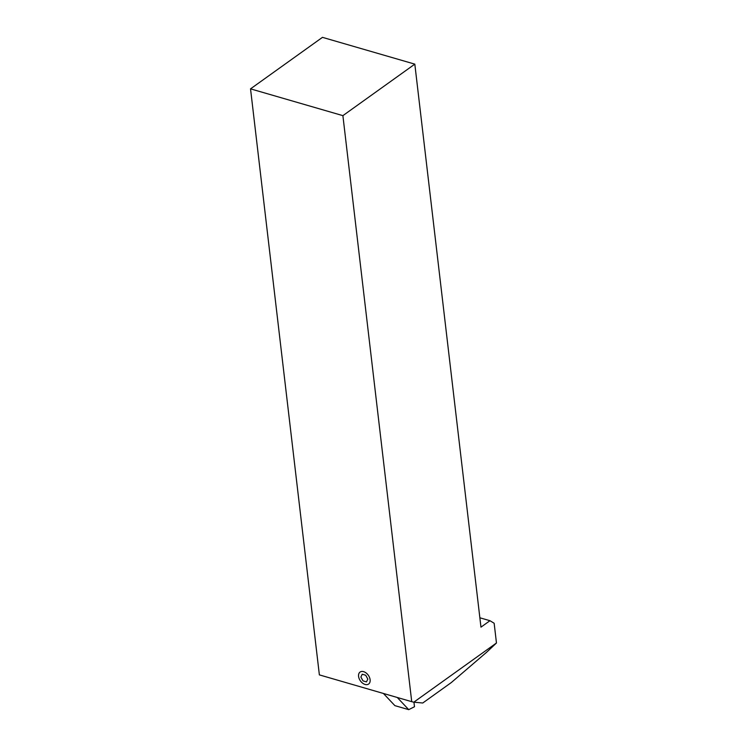 <?xml version="1.0" encoding="UTF-8"?>
<svg xmlns="http://www.w3.org/2000/svg" width="747" height="747" viewBox="0 0 747 747"><rect width="100%" height="100%" fill="white"/><g stroke="black" fill="none" stroke-linecap="round" stroke-linejoin="round"><path stroke-width="1.12" d="M414.818 64.139L322.461 37.35L250.534 88.856L342.892 115.645L414.818 64.139L480.965 627.153L489.957 620.71L479.863 617.788M342.892 115.645L411.728 701.676L319.371 674.886L250.534 88.856M489.957 620.71L494.15 623.25L496.466 642.99L413.791 702.189L411.728 701.676M496.466 642.99L486.624 652.252L451.3 682.562L422.755 703.002L413.791 702.189M383.416 693.459L394.874 705.635L408.721 709.65L414.482 706.746L413.95 702.199M397.264 697.474L408.721 709.65M370.12 679.733A7.358 4.846 54.4 0 1 365.106 684.457A7.358 4.846 54.4 0 1 358.579 676.38A7.358 4.846 54.4 0 1 363.602 671.656A7.358 4.846 54.4 0 1 370.12 679.733M362.239 674.224L360.885 677.034L362.995 680.872L366.46 681.89L367.823 679.079L365.703 675.241L362.239 674.224"/></g></svg>
